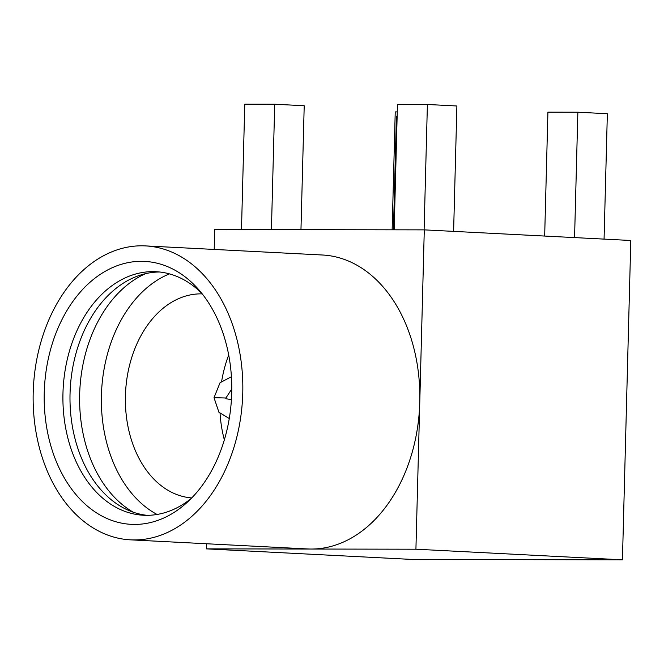 <?xml version="1.0" encoding="UTF-8"?>
<svg xmlns="http://www.w3.org/2000/svg" width="664" height="664" viewBox="0 0 664 664"><rect width="100%" height="100%" fill="white"/><g stroke="black" fill="none" stroke-linecap="round" stroke-linejoin="round"><path stroke-width="1" d="M214.198 249.44L214.721 229.52L424.288 229.868L630.8 240.484L622.442 559.827L412.875 559.478L206.363 548.862L206.496 543.75M622.442 559.827L415.921 549.211L206.363 548.862M415.921 549.211L424.288 229.868M544.671 236.06L547.916 112.158L577.854 112.208L607.352 113.727L604.066 239.115M392.142 229.819L395.229 111.909L397.255 111.909M271.427 229.619L274.713 104.223L244.775 104.173L241.488 229.57M453.612 231.379L456.89 105.991L427.392 104.48L424.105 229.868M577.854 112.208L574.567 237.596M274.713 104.223L304.212 105.742L300.966 229.669M427.392 104.48L397.454 104.431L394.167 229.819M130.426 539.84L307.44 548.937A147.159 104.721 -87.1 0 0 419.772 402.143A147.159 104.721 -87.1 0 0 322.546 255.009L145.532 245.904A147.159 104.721 92.9 0 1 242.767 393.046A147.159 104.721 92.9 0 1 130.426 539.84A147.159 104.721 92.9 0 1 33.2 392.698A147.159 104.721 92.9 0 1 145.532 245.904M44.247 392.714A131.646 93.674 92.9 0 1 99.849 274.655A131.646 93.674 92.9 0 1 198.171 289.039A131.646 93.674 92.9 0 1 231.711 393.03A131.646 93.674 92.9 0 1 187.207 502.333A131.646 93.674 92.9 0 1 90.76 508.823A131.646 93.674 92.9 0 1 44.247 392.714M191.298 498.382A121.935 86.768 92.9 0 1 143.524 515.256A121.935 86.768 92.9 0 1 62.964 393.337A121.935 86.768 92.9 0 1 156.04 271.709A121.935 86.768 92.9 0 1 201.839 293.388M147.068 515.33A121.935 86.768 92.9 0 1 127.322 509.836A121.935 86.768 92.9 0 1 70.044 393.702A121.935 86.768 92.9 0 1 139.374 275.435A121.935 86.768 92.9 0 1 159.576 271.991M133.331 512.243A126.982 90.354 92.9 0 1 79.663 394.374A126.982 90.354 92.9 0 1 145.599 273.659M157.077 514.459A126.982 90.354 92.9 0 1 101.418 395.495A126.982 90.354 92.9 0 1 169.445 273.883M191.738 497.925A102.173 72.708 92.9 0 1 125.421 395.844A102.173 72.708 92.9 0 1 202.23 293.886M221.676 381.194A102.173 72.708 92.9 0 1 228.715 355.016M224.349 439.834A102.173 72.708 92.9 0 1 220.066 413.514M397.138 116.441A29.432 0.73 -178.5 0 0 396.433 116.565A29.432 0.73 -178.5 0 0 396.425 116.582L393.453 229.819M231.777 388.963L225.901 398.01L214.016 397.686L220.041 382.746L231.246 376.803M229.271 418.511L218.921 412.278L214.016 397.686M225.835 398.707L231.421 399.653M397.155 115.876L396.433 116.565"/></g></svg>
